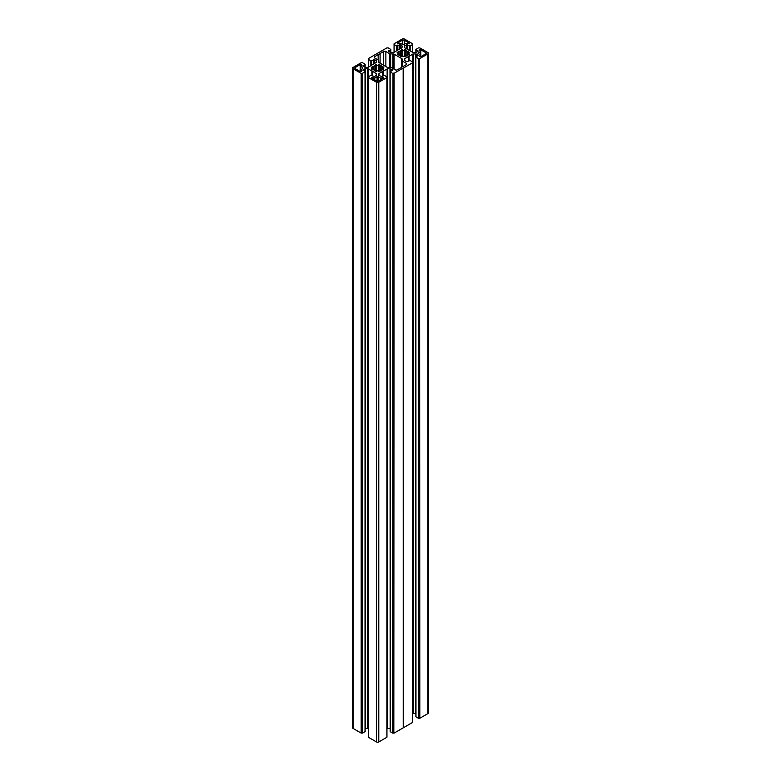 <?xml version="1.0" encoding="UTF-8"?>
<svg xmlns="http://www.w3.org/2000/svg" width="781" height="781" viewBox="0 0 781 781"><rect width="100%" height="100%" fill="white"/><g stroke="black" fill="none" stroke-linecap="round" stroke-linejoin="round"><path stroke-width="1.17" d="M372.801 69.821L372.801 68.64L371.434 68.943L373.533 69.655L373.533 66.492L375.856 64.559L376.676 65.282L378.619 65.282L379.439 64.559L381.987 66.365L381.987 69.792L383.861 68.943L382.495 68.64L382.495 67.517L383.861 67.205L381.987 66.365M361.398 71.442L361.398 70.905L360.168 71.51L360.168 64.647L355.14 67.547L355.14 68.601L360.168 71.51M372.801 68.64L372.801 67.517L371.434 67.205L373.533 66.492M362.794 67.742L362.794 68.406L362.794 67.742L360.266 66.092L361.398 64.706L360.168 64.647M404.324 56.037L404.324 50.433L405.144 49.711L407.692 51.517L407.692 54.953L405.144 56.749L404.324 56.037L401.561 56.749L399.237 54.816L399.013 51.517L397.138 52.366L398.505 52.669L398.505 53.791L397.138 54.104L399.237 54.816M409.195 43.853L409.303 43.14L404.265 40.241A1.289 0.742 0 0 0 402.44 40.241L397.412 43.14L397.519 43.853L400.497 43.336L402.781 44.654L406.208 43.336L409.195 43.853M404.324 50.433L402.381 50.433L401.561 49.711L399.237 51.653M379.439 64.559L379.439 71.598L378.619 70.876L376.676 70.876L375.856 71.598L373.533 69.655M372.752 78.774L372.752 77.456L371.805 77.456L371.697 78.168L376.735 81.068A1.289 0.742 0 0 0 378.56 81.068L383.744 77.788L380.503 77.973L377.077 76.655L377.077 81.214M408.199 54.982L408.199 52.669L409.566 52.366L407.692 51.517M419.602 56.056L420.734 55.217L417.972 53.235L420.734 51.253L419.602 49.867L420.832 49.799L425.86 52.708A1.289 0.742 180 0 1 426.241 53.235A1.289 0.742 180 0 1 425.86 53.762L420.832 56.662L420.832 49.799M408.199 53.791L409.566 54.104L407.692 54.953M419.602 56.603L420.832 56.662M419.827 718.256L419.534 58.565L419.827 718.256L427.92 713.58L427.92 53.889A1.621 0.937 0 0 0 428.398 53.235A1.621 0.937 0 0 0 427.92 52.571L419.827 47.895L418.411 47.905L415.863 49.476L417.981 51.448L417.981 50.794M419.827 58.565L427.92 53.889M408.98 60.869L408.98 56.222L413.413 53.889L416.263 54.026L418.216 55.344L415.863 56.993L415.98 716.851L418.411 718.247L418.694 58.555L418.411 718.247M415.98 57.159L418.411 58.555M413.413 53.889L413.413 713.58L415.687 713.58L415.687 53.889M412.651 713.824L412.837 54.026M428.398 53.235L428.398 712.926A1.621 0.937 180 0 1 427.92 713.58M419.534 718.256L418.694 718.247M413.413 713.58L412.837 713.717M412.593 722.269L412.651 62.656L412.583 61.924L410.152 60.527L406.442 61.679L404.49 60.352L404.724 58.712L408.541 56.476L408.541 61.123M403.543 727.658L403.426 67.996L403.543 727.658L412.593 722.435M403.426 727.687L403.24 68.006L393.829 73.414L393.829 733.105L394.112 73.414M403.162 68.191L403.24 727.697M403.162 727.882L394.112 733.105M392.989 733.095L392.989 73.404L392.697 733.095L393.829 733.105M392.697 733.095L390.275 731.69L390.149 71.832L392.511 70.183L390.559 68.865L387.708 68.728L383.266 71.071L383.266 75.718M389.983 68.728L390.149 728.429M389.983 728.419L387.708 728.419L387.708 68.728M387.132 68.865L387.132 728.556L387.708 728.419M386.888 77.417L386.888 737.108M386.888 737.274L378.785 741.95L378.785 82.259A1.621 0.937 180 0 1 376.501 82.259L376.501 741.95A1.621 0.937 0 0 0 378.785 741.95M372.459 75.972L372.459 71.325L376.276 73.551L376.51 75.201L374.558 76.518L370.848 75.367L368.417 76.763L368.349 77.504L368.407 737.274L376.501 741.95M368.349 728.663L368.163 68.865L365.313 68.728L363.019 69.86L365.137 71.832L362.306 73.404L362.306 733.095L362.589 73.404M367.587 68.728L367.587 728.419L368.163 728.556M367.587 728.419L365.313 728.419L365.313 68.728M365.02 71.998L365.02 731.358M365.02 731.69L362.589 733.095M361.466 733.105L361.173 73.414L361.173 733.105L362.306 733.095M361.173 733.105L353.08 728.429A1.621 0.937 180 0 1 352.602 727.765L352.602 68.074A1.621 0.937 0 0 0 353.08 68.738L353.08 728.429M417.981 51.448L415.687 52.581L412.837 52.444L404.724 47.758L404.49 46.108L406.442 44.79L410.152 45.942L412.583 44.546L412.651 43.804L404.499 39.05A1.621 0.937 180 0 0 402.215 39.05L394.054 43.804L394.054 52.337L394.054 43.804M394.112 43.892L394.132 44.38M370.848 65.731L370.848 60.791L368.417 59.385L368.407 58.565L386.888 47.895L388.303 47.905L390.851 49.476L388.733 51.448L390.441 52.444L393.292 52.581L401.99 47.758L402.225 46.108L400.272 44.79L396.553 45.942L394.073 44.458M370.848 60.791L374.558 59.629L376.276 60.625L376.51 62.265L368.163 67.283L365.313 67.42L363.019 66.297L365.137 64.315L362.589 62.753L361.173 62.744L353.08 67.42A1.621 0.937 0 0 0 352.602 68.074M361.173 73.414L353.08 68.738M361.466 73.414L362.306 73.404M372.02 75.718L372.02 71.071L368.163 68.865M368.407 77.583L376.501 82.259M386.888 77.583L378.785 82.259M382.827 75.972L382.827 71.325L379.01 73.551L379.01 75.532L381.87 76.518L384.447 75.367L386.868 76.928M392.697 73.404L390.275 71.998M392.989 73.404L393.829 73.414M403.543 67.967L412.593 62.744M419.534 58.565L418.694 58.555M394.102 69.197L394.102 54.162A1.621 0.937 0 0 0 392.96 53.889L390.646 53.889A1.621 0.937 180 0 1 389.504 53.616L385.873 51.517A1.621 0.937 0 0 0 383.588 51.517L380.103 53.528A4.042 2.333 180 0 1 378.16 54.65L374.675 56.662L374.675 57.979A1.621 0.937 180 0 1 374.206 57.325A1.621 0.937 180 0 1 374.675 56.662M394.102 54.162L401.746 58.575A1.621 0.937 180 0 1 402.225 59.229L402.225 60.576A1.621 0.937 0 0 0 402.693 61.23L406.325 63.329A1.621 0.937 180 0 1 406.794 63.983A1.621 0.937 180 0 1 406.325 64.647L402.84 66.658A4.042 2.333 0 0 0 400.897 67.781L397.412 69.792A1.621 0.937 0 0 1 395.127 69.792L391.496 67.693A1.621 0.937 180 0 0 390.354 67.42L388.04 67.42A1.621 0.937 0 0 1 386.898 67.146L379.254 62.734A1.621 0.937 180 0 1 378.775 62.08L378.775 60.742A1.621 0.937 0 0 0 378.307 60.078L374.675 57.979M379.439 71.598L381.987 69.792M372.752 77.456L374.792 77.973L377.077 76.655M355.14 68.601A1.289 0.742 180 0 1 354.759 68.074A1.289 0.742 180 0 1 355.14 67.547M361.398 70.905L360.266 70.056L362.794 68.406M419.104 718.012L419.104 58.321M406.1 56.203L406.1 50.863M408.609 61.084L408.609 56.271M407.467 54.816L407.467 51.653M402.225 66.863L402.225 60.576L402.225 66.863M400.614 56.203L400.614 50.863M378.775 73.883L378.775 75.201M380.386 71.042L380.386 65.702M382.905 75.923L382.905 71.11M374.9 71.042L374.9 65.702M372.391 75.923L372.391 71.11M382.495 69.821L382.495 68.64M381.763 69.655L381.763 66.492M393.399 732.851L393.399 73.16M402.381 56.037L402.381 50.433M380.103 63.232L380.103 53.528M378.16 59.991L378.16 54.65M398.505 54.982L398.505 53.791M361.896 732.851L361.896 73.16M378.775 62.08L378.775 60.742M376.676 70.876L376.676 65.282M378.619 70.876L378.619 65.282M371.785 69.245L371.785 68.718M361.154 65.399L361.154 64.618M405.144 49.711L405.144 56.749M402.254 56.613L402.254 49.847M371.649 78.139L371.649 77.602M383.022 78.49L383.022 77.348M416.263 54.026L416.263 56.662M417.981 55.676L417.981 55.012M409.078 56.193L409.078 60.811M420.49 56.769L420.49 55.539M409.215 54.397L409.215 53.869M408.268 52.669L408.268 51.517M415.98 52.552L415.98 49.642M418.206 52.903L418.206 53.567M420.49 51.585L420.49 54.885M425.86 53.762L425.86 52.708M419.846 50.55L419.846 49.769M420.168 50.736L420.168 49.711M401.746 67.088L401.746 58.575M406.325 64.647L406.325 63.329M402.693 61.23L402.693 66.697M408.483 61.162L408.483 56.544M404.724 58.712L404.724 60.684M379.01 75.532L379.01 73.551M382.768 71.383L382.768 76.001M380.503 77.973L380.503 79.955M378.219 81.214L378.219 76.655M382.544 78.774L382.544 77.456M381.645 79.291L381.645 77.973M383.002 78.51L383.002 77.348M383.637 78.139L383.637 77.602M372.517 71.383L372.517 76.001M376.276 75.532L376.276 73.551M374.792 77.973L374.792 79.955M373.65 79.291L373.65 77.973M372.293 78.51L372.293 77.348M372.264 78.49L372.264 77.348M382.563 67.508L382.563 66.365M392.267 69.86L392.267 70.515M390.559 71.51L390.559 68.865M383.373 75.65L383.373 71.032M383.51 68.718L383.51 69.245M403.221 727.804L403.221 68.113M401.561 49.711L401.561 56.749M396.553 45.942L396.553 50.892M394.132 52.298L394.132 44.546M397.129 50.56L397.129 45.942M399.13 44.79L399.13 49.408M400.272 48.744L400.272 44.79M401.99 45.776L401.99 47.758M397.412 43.775L397.412 43.14M402.44 40.241L402.44 44.458M412.583 52.298L412.583 44.546M410.152 45.942L410.152 50.892M407.584 44.79L407.584 49.408M409.586 50.56L409.586 45.942M404.724 45.776L404.724 47.758M406.442 48.744L406.442 44.79M409.303 43.775L409.303 43.14M404.265 44.458L404.265 40.241M412.593 44.39L412.593 43.892M404.46 56.613L404.46 49.847M398.437 51.517L398.437 52.669M392.96 53.889L392.96 68.543M390.646 67.439L390.646 53.889M389.504 53.616L389.504 67.42M385.873 66.561L385.873 51.517M383.588 51.517L383.588 65.243M388.733 51.448L388.733 50.794M390.725 49.642L390.725 52.552M399.013 54.953L399.013 51.517M397.49 54.397L397.49 53.869M372.732 67.508L372.732 66.365M363.019 65.633L363.019 66.297M365.02 67.391L365.02 64.481M360.51 66.424L360.51 69.724M360.832 65.584L360.832 64.55M373.308 66.365L373.308 69.792M363.019 70.515L363.019 69.86M364.737 68.865L364.737 71.51M371.922 71.032L371.922 75.65M360.51 71.608L360.51 70.388M375.856 71.598L375.856 64.559M368.417 59.385L368.417 67.137M371.414 60.791L371.414 65.409M373.416 64.247L373.416 59.629M376.276 62.597L376.276 60.625M374.558 59.629L374.558 63.593M376.54 64.696L376.54 71.462M378.746 71.462L378.746 64.696M368.407 58.731L368.407 59.229M415.863 716.685L415.863 56.993M420.734 51.253L420.734 56.71M415.863 52.571L415.863 49.476M412.651 62.656L412.651 722.347M412.641 62.011L412.641 62.617M386.927 77.456L386.927 76.85M386.946 77.504L386.946 737.196M368.359 77.456L368.359 76.85M368.349 77.504L368.349 737.196M390.149 731.524L390.149 71.832M412.651 43.804L412.641 44.458M390.851 52.571L390.851 49.476M365.137 67.41L365.137 64.315M360.266 66.092L360.266 71.559M365.137 731.524L365.137 71.832M368.349 58.653L368.359 59.297"/></g></svg>
